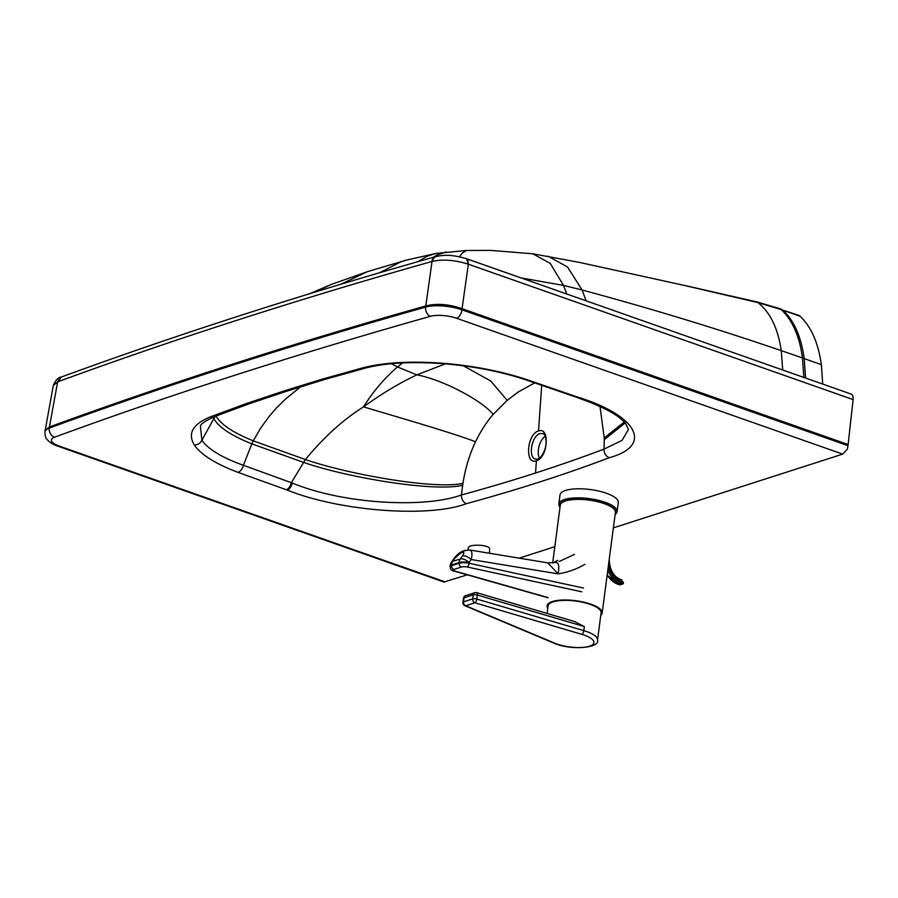 <?xml version="1.0" encoding="UTF-8"?>
<svg xmlns="http://www.w3.org/2000/svg" width="898" height="898" viewBox="0 0 898 898"><rect width="100%" height="100%" fill="white"/><g stroke="black" fill="none" stroke-linecap="round" stroke-linejoin="round"><path stroke-width="1.35" d="M684.197 285.407L757.923 302.592L781.204 309.574A105.942 27.535 10 0 1 782.933 310.18L800.096 316.242A16.041 8.441 -70.6 0 0 798.445 315.243L782.933 310.18C794.101 320.676 801.196 336.817 804.204 358.605L802.486 357.999A1376.443 434.475 -172.5 0 0 781.271 350.635C716.57 328.567 655.787 309.945 582.106 289.975L563.506 285.407L521.008 277.897M686.779 285.934L756.902 301.919A16.041 5.152 104 0 1 757.923 302.592C770.136 312.235 777.926 328.241 781.271 350.635L782.708 369.998M467.33 574.832L443.971 582.039L57.674 446.093C52.78 444.465 49.166 442.153 46.853 439.156C45.854 438.718 45.203 436.316 44.9 431.927L53.308 385.5L57.798 381.796A7061.58 2228.982 7.5 0 1 431.882 261.498L432.039 261.453C442.86 259.062 454.96 259.971 468.352 264.192L853.1 399.588A7.611 4.007 -70.6 0 0 851.147 394.087L466.601 258.759L468.554 264.259M822.725 384.075L821.356 364.644C818.291 342.946 811.197 326.816 800.096 316.242M44.9 431.927A26.727 8.441 7.5 0 1 49.278 428.11A7063.264 2229.51 7.5 0 1 425.618 307.082L425.731 306.196A2.829 2.279 124.7 0 1 425.775 305.949L432.039 261.453L434.104 257.502L435.833 256.581C443.702 254.931 451.256 254.246 466.421 258.691L467.836 260.05L468.352 264.192L462.077 308.688L848.127 444.544A6.881 1.224 100.1 0 1 848.094 444.791L847.443 449.011L842.672 454.119L613.379 527.867M445.262 581.926L59.234 446.082A19.251 6.073 7.5 0 1 54.542 437.203A7055.777 2227.152 7.5 0 1 430.49 316.298A7.487 5.725 74.3 0 1 425.618 307.082A26.727 8.441 7.5 0 1 461.942 309.821L462.066 308.934C448.663 304.781 436.551 303.861 425.731 306.196A7063.264 2229.51 -172.5 0 0 49.39 427.224L49.424 426.988A7063.253 2229.51 -172.5 0 1 425.775 305.949C436.653 303.187 448.753 304.096 462.077 308.688A2.84 2.638 40.4 0 1 462.066 308.934L848.094 444.791M45.125 430.378L49.424 426.988L57.652 381.852L59.84 377.867L61.232 377.059M848.127 444.544L853.1 399.588M554.818 546.691L519.19 558.152M466.331 503.688C428.526 518 339.399 511.198 287.338 490.095A1301.617 410.857 7.5 0 1 286.35 489.747L238.037 472.37C215.542 463.873 200.961 454.725 194.294 444.925C187.345 433.33 192.89 423.901 210.918 416.661L246.523 403.494L283.442 391.146L321.753 379.293L362.444 367.922C384.782 362.186 413.013 360.749 447.137 363.611C475.929 366.294 502.431 371.604 526.666 379.551L576.101 396.557A1313.785 414.696 7.5 0 1 577.077 396.905C637.333 415.359 653.665 445.565 609.383 457.677A2145.558 677.249 7.5 0 1 540.652 481.665A2145.558 677.249 7.5 0 1 466.331 503.688A7.487 5.68 -105.3 0 1 461.46 494.955C424.485 508.56 342.89 504.059 292.31 483.045A906.913 665.16 -20.8 0 1 291.334 482.686L305.41 459.54C323.774 437.247 343.148 419.692 363.51 406.861C381.369 393.908 399.139 383.244 416.818 374.87L397.488 366.945L402.529 362.927M286.35 489.747A7.487 3.895 -70.8 0 0 291.334 482.686L243.38 465.276C222.064 457.632 208.235 449.292 201.882 440.256L200.422 426.213C200.658 424.024 205.373 420.814 214.566 416.582L249.913 403.516L286.664 391.236L324.795 379.427L365.284 368.124C386.488 362.635 413.855 361.265 447.395 364.016C475.671 366.665 501.623 371.862 525.24 379.618L575.438 396.905M391.348 363.724L397.488 366.945C384.58 378.069 373.254 391.382 363.51 406.861C394.693 416.223 456.061 433.914 475.502 441.805C480.621 431.242 486.525 422.105 493.193 414.393L507.179 400.373L518.303 391.943L534.86 382.817M577.077 396.905L575.495 396.916L589.548 402.124C608.058 409.466 620.08 416.605 625.637 423.542L628.454 429.502L622.078 440.379L604.017 449.101L604.231 439.694A117.312 58.942 -76.3 0 0 604.219 437.898L600.01 406.513M536.398 460.741C547.926 457.935 550.205 426.337 538.497 431.029C526.812 433.869 524.634 465.433 536.398 460.741L535.534 473.01A2138.093 674.892 7.5 0 1 461.46 494.955L462.672 485.212A117.301 69.236 106.3 0 1 462.964 483.326C465.344 468.285 469.519 454.433 475.502 441.805M542.616 433.442L542.628 433.442C546.209 433.869 546.938 443.062 545.052 448.753C543.077 454.68 540.551 458.16 537.464 459.17L535.006 459.001C527.822 456.431 532.076 435.362 540.08 433.543L543.324 433.7M539.395 458.103A13.369 7.319 104.9 0 1 545.209 436.293M445.341 363.847L416.818 374.87C442.018 379.371 481.788 400.306 493.193 414.393M552.304 601.559A27.804 8.778 7.5 0 1 583.689 602.131A27.804 8.778 7.5 0 1 602.165 613.042A27.804 8.778 7.5 0 1 600.784 615.287A27.804 8.778 -172.5 0 0 575.741 600.706A27.804 8.778 -172.5 0 0 547.78 608.305A27.804 8.778 7.5 0 1 547.039 605.78A27.804 8.778 7.5 0 1 552.304 601.559M552.663 563.035L560.285 505.181A27.804 8.778 7.5 0 1 565.549 500.972A27.804 8.778 7.5 0 1 596.934 501.544A27.804 8.778 7.5 0 1 615.411 512.444L602.165 613.042M615.141 514.431A29.41 9.283 -172.5 0 0 617.128 511.647A29.41 9.283 -172.5 0 0 597.585 500.119A29.41 9.283 -172.5 0 0 564.393 499.513A29.41 9.283 -172.5 0 0 558.825 503.969A29.41 9.283 -172.5 0 0 560.015 507.179M558.825 503.969L560.015 494.921A29.41 9.283 7.5 0 1 565.583 490.454A29.41 9.283 7.5 0 1 598.775 491.06A29.41 9.283 7.5 0 1 618.318 502.588L617.128 511.647M560.049 506.899A28.332 8.946 7.5 0 1 565.123 500.815A28.332 8.946 7.5 0 1 599.64 502.027A28.332 8.946 7.5 0 1 615.186 514.161M584.362 626.613L583.835 630.643L476.827 599.067L477.366 595.048L584.362 626.613L574.439 621.506M547.106 613.446L548.094 605.914A26.727 8.441 7.5 0 1 587.404 603.478A26.727 8.441 7.5 0 1 592.792 605.375A26.727 8.441 7.5 0 1 601.099 612.896L597.529 640.061A26.727 8.441 -172.5 0 0 589.223 632.529A26.727 8.441 -172.5 0 0 583.835 630.643A3.21 1.358 106.4 0 1 581.893 634.37A23.528 7.431 7.5 0 1 589.492 646.223A23.528 7.431 7.5 0 1 554.616 643.136A3.21 1.998 112.8 0 1 553.774 643.08C571.869 650.971 600.414 647.705 597.529 640.061M555.806 562.496L547.791 562.866L558.129 573.867C559.533 566.054 558.679 562.283 555.581 562.552L555.985 562.451M574.518 554.38L559.196 561.508M465.265 550.294A7.487 5.904 72.2 0 0 465.198 550.317A7.487 5.904 72.2 0 0 462.593 552.315C464.288 551.978 464.232 553.19 462.425 555.941A7.487 3.648 35.4 0 1 471.181 559.544C472.617 553.943 472.034 550.755 469.452 549.958L469.317 549.935M553.089 562.99L557.703 560.532M462.425 555.941L460.304 558.938L452.738 561.362A7.487 4.176 33.1 0 0 451.368 562.395L453.277 559.476A7.487 4.176 33.1 0 1 454.646 558.444L460.719 552.91A7.487 5.904 -107.8 0 1 463.323 550.912L469.452 549.958L547.791 562.866M454.646 558.444L452.738 561.362A7.487 5.904 72.2 0 0 451.571 564.988L459.136 562.552A7.487 5.904 -107.8 0 1 460.304 558.938A7.487 3.648 35.4 0 1 469.059 562.53L471.181 559.544L558.129 573.867C567.682 572.352 576.617 569.164 584.935 564.314M468.184 549.845L468.273 547.791A10.697 3.053 2.6 0 1 470.271 546.13A10.697 3.053 2.6 0 1 482.293 545.513A10.697 3.053 2.6 0 1 489.646 548.768L489.432 553.247M623.223 581.983L623.279 583.049M608.664 563.63A18.611 14.694 72.2 0 0 622.976 581.713L623.481 582.914A1.066 1.066 0 0 1 622.741 583.992L620.237 584.789A1.066 0.842 -107.8 0 1 619.878 584.811A1.066 0.595 102.2 0 1 619.508 584.721M566.773 294.005L563.506 285.407L550.25 263.417L532.772 253.775L579.21 262.351L684.77 285.519M340.712 284.284L367.529 271.645L406.255 260.151L435.923 253.449L466.343 250.497L490.488 250.385L532.772 253.775M379.506 272.768L400.957 261.823L406.255 260.151M417.94 261.655L427.044 256.278L435.923 253.449M433.51 257.232L437.124 254.976L446.306 251.934M459.507 256.794L462.01 253.292L466.343 250.508M586.125 300.819L582.106 289.975L567.514 266.998L548.049 256.211M803.845 377.441L802.486 357.999C799.489 336.2 792.395 320.058 781.204 309.574A16.041 8.25 109 0 0 779.61 308.598L781.316 309.193M805.562 378.036L804.204 358.605L821.356 364.644M314.154 292.344L331.474 284.363L367.529 271.645M53.308 385.5C55.665 380.09 58.325 377.272 61.3 377.025L57.798 381.796M61.446 376.98C178.444 334.123 303.187 294.005 435.676 256.626L435.676 256.626A7.611 5.826 74.2 0 0 431.882 261.498M45.012 431.051L49.39 427.224L49.278 428.11A7.487 6.084 69.9 0 0 54.542 437.203M430.49 316.298A19.251 6.073 7.5 0 1 456.644 318.274L842.672 454.119M456.644 318.274A7.487 3.94 109.4 0 0 461.942 309.821L847.993 445.677M57.674 446.093A7.487 3.94 -70.6 0 0 59.234 446.082M526.666 379.551A7.487 3.659 108.3 0 1 525.24 379.618M576.101 396.557L574.518 396.579M287.338 490.095A7.487 3.895 -70.8 0 0 292.31 483.045M213.152 417.155L213.847 418.625L201.882 440.256A7.487 6.858 -33 0 1 194.294 444.925M215.498 416.223L213.847 418.625C218.742 427.28 231.415 435.698 251.855 443.87L243.38 465.276A7.487 4.209 -69.4 0 1 238.037 472.37M300.718 386.769L285.732 398.858L276.651 407.748L269.142 416.38L260.308 428.627L253.326 440.862A137.607 111.767 -53.9 0 0 251.855 443.87L303.468 462.358C346.639 477.489 434.699 492.329 462.672 485.212M215.857 415.729C220.56 424.305 233.053 432.679 253.326 440.862L305.41 459.54C348.256 474.413 435.294 489.769 462.964 483.326M604.219 437.898L624.29 421.993M609.383 457.677A7.487 6.129 -110.8 0 1 604.017 449.101A2138.093 674.892 7.5 0 1 535.534 473.01M541.73 385.141L538.497 431.029M604.231 439.694L625.154 422.947M362.444 367.922A7.487 5.624 75.2 0 0 365.284 368.124M321.753 379.293A7.487 5.792 73.5 0 0 324.795 379.427M283.442 391.146A7.487 5.904 72.2 0 0 286.664 391.236M246.523 403.494A7.487 6.028 70.7 0 0 249.913 403.516M210.918 416.661A7.487 6.163 68.6 0 0 214.566 416.582M507.179 400.373L490.802 381.044L463.301 365.789M574.731 621.596L476.737 592.68A3.21 1.358 106.4 0 0 476.221 592.736A3.21 2.537 72.2 0 0 474.84 592.702L465.647 595.655A3.21 3.21 0 0 0 463.447 598.293A3.21 1.01 7.5 0 1 464.053 597.81L463.525 601.828A3.21 2.537 72.2 0 0 465.703 605.757L474.896 602.794A3.21 2.537 -107.8 0 1 472.718 598.876L463.525 601.828A3.21 1.01 -172.5 0 0 462.919 602.322A3.21 3.21 0 0 0 464.861 605.69A3.21 1.998 112.8 0 0 465.703 605.757L554.616 643.136M465.647 595.655A3.21 2.537 72.2 0 0 464.053 597.81L473.257 594.846A3.21 1.01 7.5 0 1 477.366 595.048A3.21 1.358 106.4 0 0 476.737 592.68A3.21 3.21 0 0 0 474.84 592.702A3.21 2.537 72.2 0 0 473.257 594.846L472.718 598.876A3.21 1.01 -172.5 0 1 476.827 599.067A3.21 1.358 106.4 0 1 474.896 602.794L581.893 634.37M583.565 588.055L469.025 563.248L469.059 562.53A7.487 2.021 3.3 0 0 459.136 562.552L459.103 563.271L451.537 565.706A7.487 2.021 -176.7 0 0 450.123 566.784C450.392 569.332 451.66 570.746 453.939 571.027A3.21 1.976 105.9 0 0 454.646 571.027A4.277 1.156 3.3 0 1 453.95 569.433A3.21 2.537 -107.8 0 1 451.537 565.706L451.571 564.988A7.487 2.021 3.3 0 0 450.156 566.066A7.487 7.487 0 0 1 451.368 562.395M467.185 566.986A3.21 1.56 -77.8 0 0 469.025 563.248A7.487 2.021 -176.7 0 0 459.103 563.271A3.21 2.537 -107.8 0 0 461.516 566.997A4.277 1.156 3.3 0 1 467.185 566.986L581.736 591.793M460.719 552.91L462.593 552.315M548.117 597.608L454.646 571.027M453.95 569.433L461.516 566.997M608.294 566.447A19.778 15.614 -107.8 0 0 623.032 582.768A1.066 0.595 102.2 0 1 622.381 584.003A1.066 0.842 72.2 0 0 622.741 583.992M620.54 584.598A1.066 0.842 -107.8 0 1 620.237 584.789A1.066 1.066 0 0 1 619.687 584.822L607.149 575.169M607.823 570.062A20.845 16.456 72.2 0 0 622.381 584.003L619.878 584.811A20.845 16.456 -107.8 0 1 607.194 574.821M608.822 562.496L609.45 562.743L609.248 559.185M756.902 301.919L779.61 308.598M309.642 293.725L331.474 284.363M553.774 643.08L464.861 605.69M463.447 598.293L462.919 602.322M552.955 563.012L557.725 560.363M453.277 559.488C456.375 555.11 459.72 552.248 463.323 550.912M548.083 597.799L453.939 571.027M450.123 566.784L450.156 566.066M622.101 580.007C614.861 577.695 610.651 571.936 609.45 562.743"/></g></svg>
